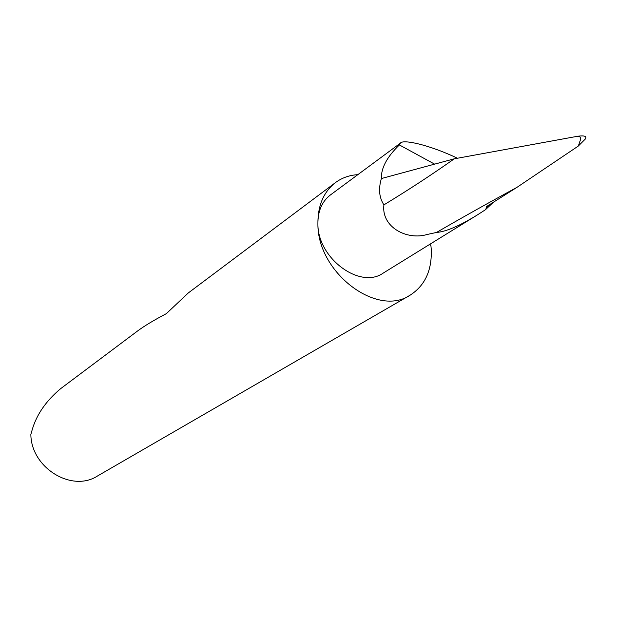 <?xml version="1.0" encoding="UTF-8"?>
<svg xmlns="http://www.w3.org/2000/svg" width="617" height="617" viewBox="0 0 617 617"><rect width="100%" height="100%" fill="white"/><g stroke="black" fill="none" stroke-linecap="round" stroke-linejoin="round"><path stroke-width="0.93" d="M335.262 182.748L188.362 292.898L166.328 313.66C154.096 320.084 144.478 325.876 137.491 331.044L60.643 388.664C46.306 400.672 36.881 414.161 32.377 429.131L30.85 434.476C31.174 467.917 71.934 492.736 97.563 475.954L410.135 295.165C377.226 317.655 317.539 272.745 317.902 224.125C317.686 205.87 323.478 192.08 335.262 182.748C341.795 177.858 349.322 175.166 357.829 174.665M137.491 331.044L136.997 331.406M429.926 244.239L430.944 245.875L431.229 249.121C432.124 270.153 425.09 285.501 410.135 295.165M490.631 203.996L486.921 206.818L485.51 209.687L477.249 215.001C459.572 225.891 445.991 231.714 436.512 232.447C460.806 218.333 487.615 203.302 516.938 187.367L578.314 146.052L580.558 139.496L580.504 137.776L579.494 136.388L577.689 136.249L454.266 158.816L434.607 164.137L399.384 144.933L400.41 143.144L330.218 195.103C321.85 201.674 317.747 211.346 317.902 224.125C317.639 258.4 360.235 289.689 383.327 273.022L476.324 215.572M399.384 144.933C387.06 156.795 381.051 168.001 381.368 178.552C378.321 188.941 379.17 197.71 383.921 204.867C408.917 189.666 432.363 174.318 454.266 158.816M400.41 143.144C402.77 139.049 429.016 144.702 457.467 158.23M486.921 206.818L486.343 206.68L516.938 187.367M578.314 146.052L585.386 138.972C587.014 136.249 584.453 135.339 577.689 136.249M485.51 209.687L493.191 202.391M436.512 232.447L427.234 234.468C406.642 240.645 381.136 226.879 383.921 204.867M434.607 164.137L381.368 178.552"/></g></svg>
